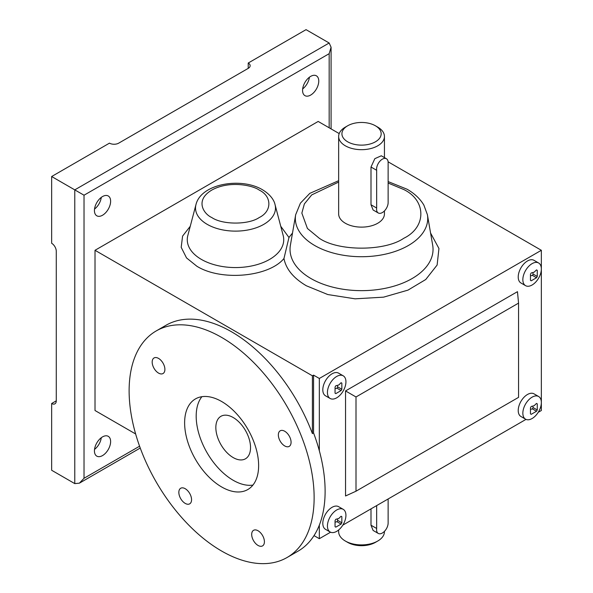 <?xml version="1.0" encoding="UTF-8"?>
<svg xmlns="http://www.w3.org/2000/svg" width="593" height="593" viewBox="0 0 593 593"><rect width="100%" height="100%" fill="white"/><g stroke="black" fill="none" stroke-linecap="round" stroke-linejoin="round"><path stroke-width="0.89" d="M280.748 226.274L288.969 237.482L283.958 258.511C268.755 277.057 221.033 281.304 196.876 266.25L186.528 257.918L181.191 247.325L182.585 236.11L190.257 226.274M430.57 233.019L438.946 248.497L437.123 265.041L425.737 279.518L407.984 290.125L383.567 297.152L355.059 298.828L327.796 294.551L306.403 285.796C293.498 278.191 286.019 269.096 283.958 258.511M336.683 509.987A13.083 7.553 -60 0 1 343.221 509.335A13.083 7.553 -60 0 1 345.23 519.816A13.083 7.553 -60 0 1 336.683 531.35A13.083 7.553 -60 0 1 330.138 531.995A13.083 7.553 -60 0 1 328.137 521.514A13.083 7.553 -60 0 1 336.683 509.987M341.101 516.236L341.85 516.666L341.101 516.236L338.729 518.527L335.801 519.29L335.052 520.595L335.052 526.71L335.801 527.14L341.101 524.086L337.017 521.729L337.765 520.432L341.85 522.781L341.101 524.086M341.85 516.666L341.85 522.781M536.517 403.41L537.265 403.84L536.517 403.41L534.145 405.708L531.217 406.472L530.468 407.769L530.468 413.884L531.217 414.322L536.517 411.26L532.432 408.903L533.181 407.606L537.265 409.963L536.517 411.26M532.099 397.162A13.083 7.553 -60 0 1 538.637 396.517A13.083 7.553 -60 0 1 540.646 406.998A13.083 7.553 -60 0 1 532.099 418.525A13.083 7.553 -60 0 1 525.554 419.169A13.083 7.553 -60 0 1 523.552 408.688A13.083 7.553 -60 0 1 532.099 397.162M537.265 403.84L537.265 409.963M336.683 376.466A13.083 7.553 -60 0 1 343.221 375.814A13.083 7.553 -60 0 1 345.23 386.302A13.083 7.553 -60 0 1 336.683 397.829A13.083 7.553 -60 0 1 330.138 398.474A13.083 7.553 -60 0 1 328.137 387.992A13.083 7.553 -60 0 1 336.683 376.466M341.101 382.715L341.85 383.145L341.101 382.715L338.729 385.013L335.801 385.769L335.052 387.073L335.052 393.189L335.801 393.626L341.101 390.565L337.017 388.207L337.765 386.91L341.85 389.267L341.101 390.565M341.85 383.145L341.85 389.267M536.517 269.889L537.265 270.319L536.517 269.889L534.145 272.187L531.217 272.95L530.468 274.248L530.468 280.37L531.217 280.8L536.517 277.739L532.432 275.382L533.181 274.085L537.265 276.442L536.517 277.739M532.099 263.64A13.083 7.553 -60 0 1 538.637 262.995A13.083 7.553 -60 0 1 540.646 273.477A13.083 7.553 -60 0 1 532.099 285.003A13.083 7.553 -60 0 1 525.554 285.656A13.083 7.553 -60 0 1 523.552 275.167A13.083 7.553 -60 0 1 532.099 263.64M537.265 270.319L537.265 276.442M309.413 77.216A11.445 6.612 -60 0 1 302.667 88.898M310.665 76.378A11.445 6.612 -60 0 1 316.388 75.815A11.445 6.612 -60 0 1 318.144 84.984A11.445 6.612 -60 0 1 310.665 95.073A11.445 6.612 -60 0 1 304.943 95.643A11.445 6.612 -60 0 1 303.186 86.467A11.445 6.612 -60 0 1 310.665 76.378M101.277 437.723A11.445 6.612 -60 0 1 94.532 449.398M102.53 436.885A11.445 6.612 -60 0 1 108.252 436.322A11.445 6.612 -60 0 1 110.009 445.491A11.445 6.612 -60 0 1 102.53 455.58A11.445 6.612 -60 0 1 96.807 456.143A11.445 6.612 -60 0 1 95.05 446.974A11.445 6.612 -60 0 1 102.53 436.885M101.277 197.387A11.445 6.612 -60 0 1 94.532 209.062M102.53 196.55A11.445 6.612 -60 0 1 108.252 195.979A11.445 6.612 -60 0 1 110.009 205.156A11.445 6.612 -60 0 1 102.53 215.244A11.445 6.612 -60 0 1 96.807 215.808A11.445 6.612 -60 0 1 95.05 206.638A11.445 6.612 -60 0 1 102.53 196.55M221.626 337.41A130.823 75.533 60 0 1 307.092 452.689A130.823 75.533 60 0 1 287.034 557.524A130.823 75.533 60 0 1 221.626 551.045A130.823 75.533 60 0 1 136.16 435.759A130.823 75.533 60 0 1 156.218 330.931A130.823 75.533 60 0 1 221.626 337.41M287.034 557.524L298.02 551.179A130.823 75.533 -120 0 0 314.016 535.62A130.823 75.533 -120 0 0 319.338 525.116A130.823 75.533 -120 0 0 319.338 450.791L319.338 378.467L541.35 250.29L388.104 161.815M156.218 330.931L166.047 325.253A130.823 75.533 60 0 1 231.455 331.739A130.823 75.533 60 0 1 312.4 433.579L313.556 432.912A130.823 75.533 60 0 1 319.338 450.791M330.138 531.995L325.513 529.327A13.083 7.553 -60 0 1 323.511 518.845A13.083 7.553 -60 0 1 332.058 507.319A13.083 7.553 -60 0 1 338.596 506.667L343.221 509.335M525.554 419.169L520.936 416.501A13.083 7.553 -60 0 1 518.927 406.02A13.083 7.553 -60 0 1 527.473 394.493A13.083 7.553 -60 0 1 534.019 393.841L538.637 396.517M330.138 398.474L325.513 395.805A13.083 7.553 -60 0 1 323.511 385.324A13.083 7.553 -60 0 1 332.058 373.798A13.083 7.553 -60 0 1 338.596 373.145L343.221 375.814M525.554 285.656L520.936 282.98A13.083 7.553 -60 0 1 518.927 272.498A13.083 7.553 -60 0 1 527.473 260.972A13.083 7.553 -60 0 1 534.019 260.327L538.637 262.995M258.051 545.449A8.991 5.196 60 0 1 252.173 537.525A8.991 5.196 60 0 1 253.552 530.312A8.991 5.196 60 0 1 258.051 530.757A8.991 5.196 60 0 1 263.929 538.689A8.991 5.196 60 0 1 262.551 545.894A8.991 5.196 60 0 1 258.051 545.449M185.201 503.39A8.991 5.196 60 0 1 179.323 495.466A8.991 5.196 60 0 1 180.702 488.254A8.991 5.196 60 0 1 185.201 488.699A8.991 5.196 60 0 1 191.079 496.63A8.991 5.196 60 0 1 189.701 503.835A8.991 5.196 60 0 1 185.201 503.39M284.714 445.936A8.991 5.196 60 0 1 278.836 438.012A8.991 5.196 60 0 1 280.215 430.8A8.991 5.196 60 0 1 284.714 431.244A8.991 5.196 60 0 1 290.592 439.176A8.991 5.196 60 0 1 289.214 446.381A8.991 5.196 60 0 1 284.714 445.936M158.539 373.086A8.991 5.196 60 0 1 152.66 365.162A8.991 5.196 60 0 1 154.039 357.957A8.991 5.196 60 0 1 158.539 358.402A8.991 5.196 60 0 1 164.417 366.326A8.991 5.196 60 0 1 163.038 373.531A8.991 5.196 60 0 1 158.539 373.086M221.626 486.949A52.332 30.213 60 0 1 187.44 440.844A52.332 30.213 60 0 1 195.46 398.911A52.332 30.213 60 0 1 221.626 401.498A52.332 30.213 60 0 1 255.813 447.611A52.332 30.213 60 0 1 247.792 489.544A52.332 30.213 60 0 1 221.626 486.949M201.894 396.687A52.332 30.213 -120 0 0 200.79 439.48A52.332 30.213 -120 0 0 233.19 480.278A52.332 30.213 -120 0 0 252.922 485.089M378.267 212.976L373.116 210.004L371.003 204.755L371.003 167.018L374.835 158.665L381.292 155.781L386.443 158.754A8.176 4.722 -60 0 1 388.133 162.497L388.133 202.554A8.176 4.722 -60 0 1 382.352 212.568A8.176 4.722 -60 0 1 378.267 212.976A8.176 4.722 -60 0 1 376.659 208.024L376.659 170.287L371.003 167.018M377.734 127.117L375.421 125.783L377.734 127.117A22.897 13.216 180 0 1 384.434 136.464A22.897 13.216 180 0 1 370.306 148.673A22.897 13.216 180 0 1 345.348 145.811A22.897 13.216 180 0 1 338.647 136.464A22.897 13.216 180 0 1 345.348 127.117L347.661 125.783A19.628 11.334 180 0 1 375.421 125.783L375.421 125.783A19.628 11.334 180 0 1 375.421 141.809A19.628 11.334 180 0 1 347.661 141.801A19.628 11.334 180 0 1 347.661 125.783M384.434 210.915L384.434 213.903A22.897 13.216 180 0 1 370.306 226.118A22.897 13.216 180 0 1 345.348 223.25A22.897 13.216 180 0 1 338.647 213.903L338.647 136.464M233.19 417.524A24.528 14.165 -120 0 0 220.922 416.308A24.528 14.165 -120 0 0 217.164 435.966A24.528 14.165 -120 0 0 233.19 457.581A24.528 14.165 -120 0 0 245.458 458.797A24.528 14.165 -120 0 0 249.216 439.139A24.528 14.165 -120 0 0 233.19 417.524M388.133 498.972L388.133 523.004A8.176 4.722 -60 0 1 382.352 533.018A8.176 4.722 -60 0 1 378.267 533.426L373.116 530.453L371.003 525.205L371.003 508.861M377.734 541.031L375.421 542.365A19.628 11.334 0 0 1 347.661 542.365L345.348 541.031A22.897 13.216 0 0 0 377.734 541.031A22.897 13.216 0 0 0 384.434 531.684L384.434 531.365M248.222 63.028A6.538 3.773 180 0 1 250.142 65.697A6.538 3.773 180 0 1 248.222 68.373L248.222 63.028L306.04 29.65L329.167 43L331.079 47.24L329.167 53.681L84.028 195.216L84.028 478.277L79.403 483.162L74.777 483.614L51.65 470.264L51.65 403.507L56.276 400.838A6.538 3.773 60 0 1 54.919 403.826A6.538 3.773 60 0 1 51.65 403.507M248.222 68.373L118.719 143.143A6.538 3.773 180 0 1 109.468 143.143L51.65 176.521L51.65 243.278A6.538 3.773 60 0 1 56.276 251.291L56.276 400.838M135.641 433.972L95.013 410.512L95.013 250.29L318.182 121.446L339.196 133.581M51.65 176.521L84.028 195.216M319.338 378.467L313.556 375.132L312.4 375.799L95.013 250.29M288.969 237.482L292.512 233.019M312.4 433.579L312.4 375.799M314.016 535.62L319.338 538.696L330.56 532.21M342.798 525.146L525.984 419.384M538.214 412.328L541.35 410.512L541.35 250.29M313.556 375.132L313.556 432.912M319.338 525.116L319.338 538.696M356 396.969L356 491.212L345.541 495.978L345.541 390.928L517.459 291.667L518.564 303.112L356 396.969L345.541 390.928M356 491.212L518.564 397.354L518.564 303.112M337.365 519.097A9.814 5.663 120 0 0 337.765 520.432M532.781 406.279A9.814 5.663 120 0 0 533.181 407.606M337.365 385.576A9.814 5.663 120 0 0 337.765 386.91M532.781 272.758A9.814 5.663 120 0 0 533.181 274.085M335.668 522.04A9.814 5.663 -60 0 1 337.017 521.729M531.083 409.222A9.814 5.663 -60 0 1 532.432 408.903M335.668 388.519A9.814 5.663 -60 0 1 337.017 388.207M531.083 275.701A9.814 5.663 -60 0 1 532.432 275.382M338.647 529.972L338.647 531.684A22.897 13.216 0 0 0 345.348 541.031L347.661 542.365M376.659 170.287A8.176 4.722 -60 0 1 379.683 161.459A8.176 4.722 -60 0 1 386.443 158.754M371.003 204.755L376.659 208.024M371.003 525.205L376.659 528.474L376.659 505.599M378.267 533.426A8.176 4.722 -60 0 1 376.659 528.474M201.398 259.408A48.233 27.849 0 0 0 257.266 264.567A48.233 27.849 0 0 0 283.187 235.532L275.033 204.57A39.983 23.083 180 0 1 253.545 228.639A39.983 23.083 180 0 1 207.231 224.362A39.983 23.083 180 0 1 195.972 204.57L187.818 235.532A48.233 27.849 0 0 0 201.398 259.408M310.977 278.554A71.501 41.28 0 0 0 392.158 286.671A71.501 41.28 0 0 0 432.69 245.257L427.405 214.703A66.194 38.219 180 0 1 389.883 253.041A66.194 38.219 180 0 1 314.735 245.524A66.194 38.219 180 0 1 295.677 214.703L290.392 245.257A71.501 41.28 0 0 0 310.977 278.554M211.753 217.52C203.851 214.058 194.504 200.434 211.753 190.101C229.654 180.139 253.263 185.535 259.252 190.101C272.068 196.268 272.068 211.353 259.252 217.52C248.563 224.917 222.442 224.917 211.753 217.52M388.133 183.037L403.766 189.53C426.545 200.501 426.545 227.312 403.766 238.282C384.761 251.432 338.321 251.432 319.316 238.282L307.426 228.483L301.844 213.109L304.379 203.925L311.718 194.904L338.647 182.066M329.167 127.784L329.167 53.681M84.028 478.277L139.585 446.203M74.777 483.614L74.777 189.871L329.167 43M275.033 204.57C274.418 201.538 271.742 195.379 262.521 189.775C241.344 176.996 201.049 183.563 195.972 204.57M427.405 214.703L423.862 205.082C420.133 198.796 414.529 193.503 407.035 189.204L388.133 181.591M338.647 180.695L309.791 193.37L300.421 203.154L295.677 214.703M384.434 136.464L384.434 157.597M331.079 128.896L331.079 47.24M140.244 448.034L79.403 483.162"/></g></svg>
